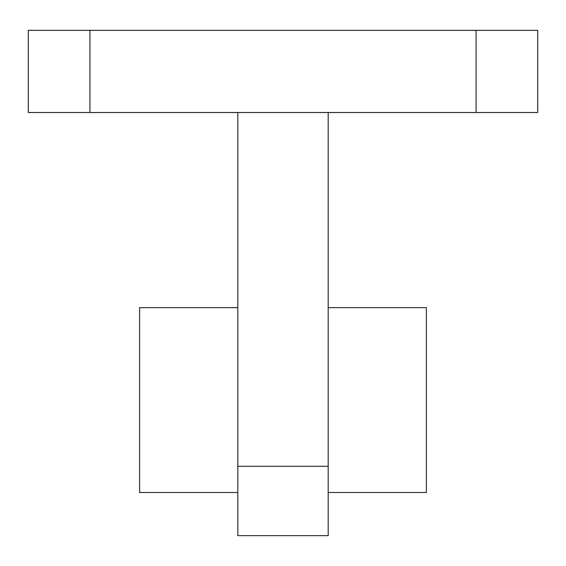 <?xml version="1.0" encoding="UTF-8"?>
<svg xmlns="http://www.w3.org/2000/svg" width="566" height="566" viewBox="0 0 566 566"><rect width="100%" height="100%" fill="white"/><g stroke="black" fill="none" stroke-linecap="round" stroke-linejoin="round"><path stroke-width="0.85" d="M537.7 112.514L28.3 112.514L28.3 30.352L537.7 30.352L537.7 112.514M237.812 112.514L237.812 535.648L328.188 535.648L328.188 466.292L237.812 466.292M328.188 112.514L328.188 466.292M237.812 492.512L139.625 492.512L139.625 307.649L237.812 307.649M328.188 492.512L426.375 492.512L426.375 307.649L328.188 307.649M476.077 112.514L476.077 30.352M89.923 112.514L89.923 30.352"/></g></svg>
